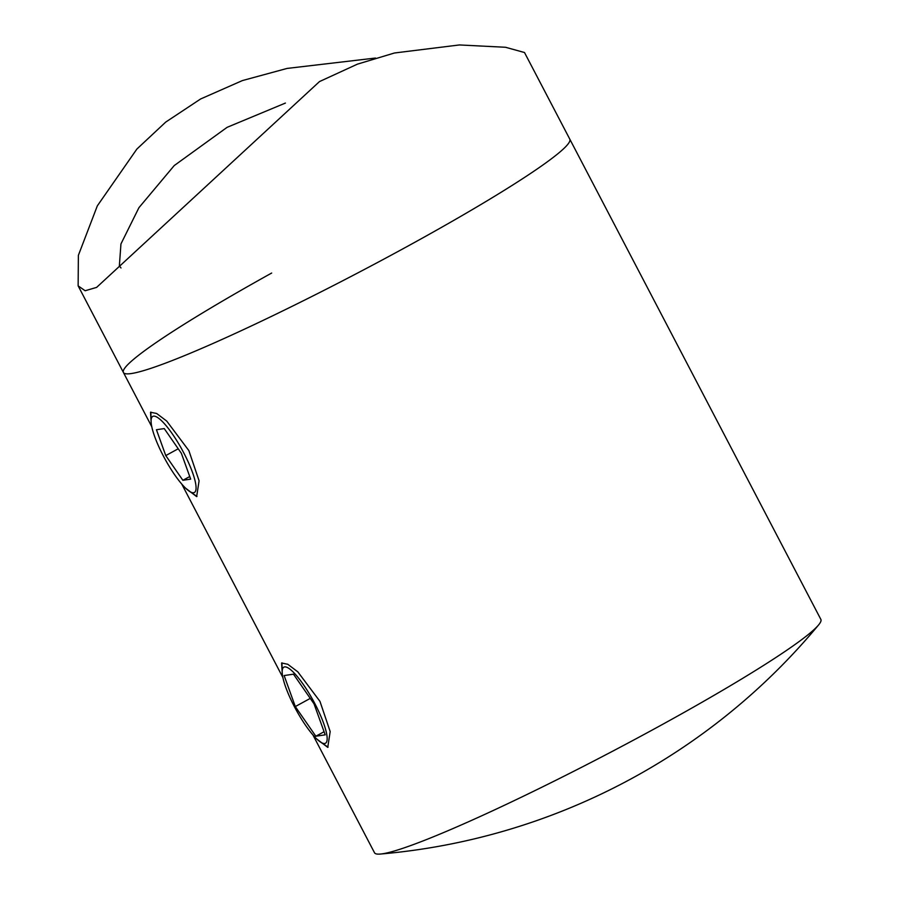 <?xml version="1.0" encoding="UTF-8"?>
<svg xmlns="http://www.w3.org/2000/svg" width="899" height="899" viewBox="0 0 899 899"><rect width="100%" height="100%" fill="white"/><g stroke="black" fill="none" stroke-linecap="round" stroke-linejoin="round"><path stroke-width="1.35" d="M285.41 103.07L227.087 127.343L174.215 165.585L138.94 207.669L120.949 243.932L119.365 265.879L120.994 267.947M271.655 273.049A251.832 20.351 -27.6 0 0 123.421 372.489A251.832 20.351 -27.6 0 0 406.045 247.113A251.832 20.351 -27.6 0 0 569.786 139.131L524.499 52.524L505.553 47.276L459.411 44.95L394.504 52.985L357.442 64.144L319.493 81.573L96.609 287.399L85.147 290.748L78.146 285.871L78.37 255.361L97.328 205.86L136.862 149.077L165.686 122.118L200.623 98.969L242.404 80.573L287.084 68.425L375.49 58.042M282.264 673.609L281.623 663.001L287.77 664.271L297.816 671.845L319.965 701.377L330.18 731.572L327.753 747.372L316.729 738.978M151.178 422.856L150.526 412.248L156.673 413.506L166.731 421.08L188.869 450.613L199.084 480.808L196.656 496.608L185.643 488.213M312.886 734.876L374.501 852.746A251.832 20.351 -27.6 0 0 380.344 854.05A251.832 20.351 -27.6 0 0 382.356 853.814A251.832 20.351 -27.6 0 0 657.113 727.37A251.832 20.351 -27.6 0 0 818.596 624.94A251.832 20.351 -27.6 0 0 820.854 619.4L569.786 139.131A251.832 20.351 -27.6 0 1 406.045 247.113A251.832 20.351 -27.6 0 1 123.421 372.489L78.146 285.871M193.588 492.742A43.354 9.732 -118.7 0 0 183.801 452.939A43.354 9.732 -118.7 0 0 153.549 416.147A43.354 9.732 -118.7 0 0 151.088 421.417A43.354 9.732 -118.7 0 0 165.034 459.108A43.354 9.732 -118.7 0 0 189.24 491.18A43.354 9.732 -118.7 0 0 193.588 492.742M156.448 429.733L165.764 455.579L182.879 480.291L190.678 479.145L181.362 453.298L164.247 428.587L156.448 429.733M178.227 448.77L165.764 455.579M189.745 476.537L182.879 480.291M324.685 743.495A43.354 9.732 -118.7 0 0 314.897 703.703A43.354 9.732 -118.7 0 0 284.635 666.901A43.354 9.732 -118.7 0 0 282.185 672.182A43.354 9.732 -118.7 0 0 296.119 709.873A43.354 9.732 -118.7 0 0 320.325 741.945A43.354 9.732 -118.7 0 0 324.685 743.495M284.129 675.554L295.299 706.569L315.841 736.225L325.202 734.854L314.021 703.827L293.479 674.183L284.129 675.554M310.256 698.399L295.299 706.569M324.067 731.719L315.841 736.225M380.344 854.05A641.043 641.043 0 0 0 818.596 624.94M282.882 677.509L181.789 484.123M151.785 426.744L123.421 372.489M189.24 491.18L196.971 496.417M151.088 421.417L150.863 412.09M320.325 741.945L328.068 747.17M282.185 672.182L281.96 662.855"/></g></svg>
